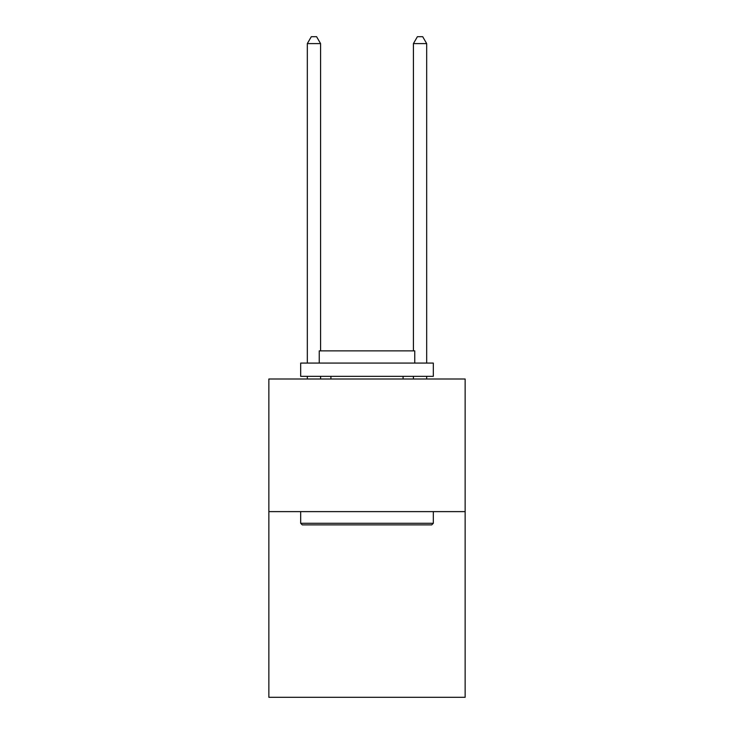 <?xml version="1.0" encoding="UTF-8"?>
<svg xmlns="http://www.w3.org/2000/svg" width="734" height="734" viewBox="0 0 734 734"><rect width="100%" height="100%" fill="white"/><g stroke="black" fill="none" stroke-linecap="round" stroke-linejoin="round"><path stroke-width="1.1" d="M465.145 511.616L465.145 697.3L268.855 697.3L268.855 378.992L465.145 378.992L465.145 511.616L268.855 511.616M302.28 524.883L300.683 523.287L433.317 523.287L431.72 524.883L302.28 524.883M433.317 363.073L433.317 376.34L300.683 376.34L300.683 363.073L433.317 363.073M319.253 363.073L319.253 350.87L414.747 350.87L414.747 363.073M433.317 511.616L433.317 523.287M300.683 511.616L300.683 523.287M403.076 376.34L403.076 378.992M330.924 376.34L330.924 378.992M320.584 350.87L320.584 43.6L307.317 43.6L307.317 363.073M307.317 376.34L307.317 378.992M320.584 376.34L320.584 378.992M307.317 43.6L311.299 36.7L316.602 36.7L320.584 43.6M426.683 378.992L426.683 376.34M426.683 363.073L426.683 43.6L413.416 43.6L413.416 350.87M413.416 378.992L413.416 376.34M413.416 43.6L417.398 36.7L422.701 36.7L426.683 43.6"/></g></svg>
